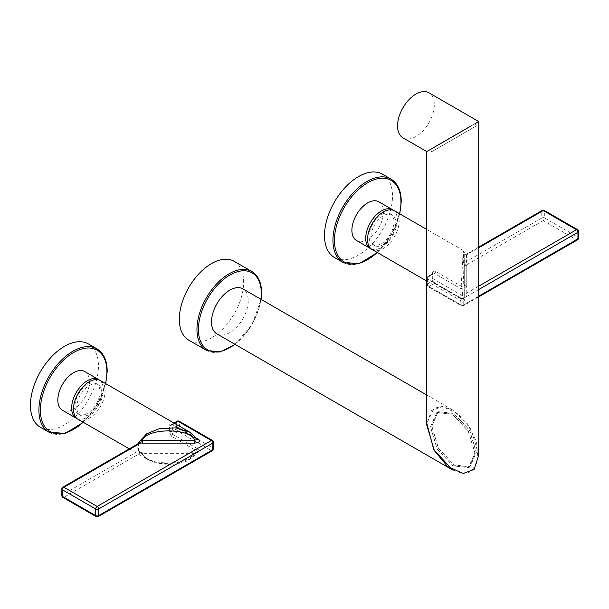 <?xml version="1.0" encoding="UTF-8"?>
<svg xmlns="http://www.w3.org/2000/svg" width="609" height="609" viewBox="0 0 609 609"><rect width="100%" height="100%" fill="white"/><g stroke="black" fill="none" stroke-linecap="round" stroke-linejoin="round"><path stroke-width="0.46" stroke-dasharray="3.04 2.28" d="M469.668 129.793L476.36 125.926L475.058 123.68L436.813 145.757L430.434 149.441L431.728 151.694L469.973 129.61L438.419 147.835M438.16 147.979L469.874 129.671L431.834 151.633L430.51 149.334L474.875 123.726L476.2 126.025L469.874 129.671M478.735 121.556L434.369 147.172C424.45 152.897 424.45 152.897 434.369 147.172M478.735 455.037L471.122 429.421L458.067 413.732L442.423 406.53L431.332 410.656L426.757 425.021M468.367 431.012L475.058 453.165L468.679 467.628L452.967 465.923L437.125 449.046L430.434 426.894L436.813 412.438L452.525 414.143L468.367 431.012M469.668 430.259L476.36 452.418L469.973 466.875L454.261 465.169L438.419 448.3L431.735 426.148L438.115 411.684L453.827 413.389L469.668 430.259M438.51 448.194L454.261 464.987L469.874 466.692L476.2 452.32L469.531 430.281L453.774 413.488L438.16 411.775L431.842 426.148L438.51 448.194M437.178 448.955L452.936 465.748L468.549 467.461L474.868 453.088L468.207 431.043L452.449 414.249L436.836 412.537L430.517 426.917L437.178 448.955M452.715 470.026L463.03 473.505L471.069 471.83L478.134 460.838L476.542 441.852L467.423 423.773L452.693 409.986L442.37 406.5L434.316 408.167L426.757 423.133M216.857 333.854A25.989 15.004 120 0 0 229.852 332.567A25.989 15.004 120 0 0 246.835 309.661A25.989 15.004 120 0 0 242.854 288.833M234.221 261.345A45.485 26.263 -60 0 1 243.638 282.165A45.485 26.263 -60 0 1 223.785 327.939A45.485 26.263 -60 0 1 188.737 340.127M430.51 149.334L474.875 123.726M402.937 137.817A25.989 15.004 120 0 0 422.966 130.859A25.989 15.004 120 0 0 434.316 104.702A25.989 15.004 120 0 0 428.934 92.804M577.507 229.623A2.078 1.203 120 0 1 577.941 230.575L577.941 237.198L544.712 218.014L544.712 211.392L577.941 230.575A2.078 1.203 180 0 1 578.55 231.428M478.735 289.549L463.738 298.212L463.738 304.827A2.078 1.203 60 0 1 463.304 305.787A2.078 1.203 60 0 1 462.269 305.68L429.041 286.496A2.078 1.203 60 0 1 427.571 283.946L427.571 277.331A2.078 1.203 60 0 1 427.998 276.379A2.078 1.203 60 0 1 429.041 276.478L462.269 295.662A2.078 1.203 60 0 1 463.738 298.212A2.078 1.203 180 0 1 460.8 298.212L460.8 304.827L427.571 285.644L427.571 279.029L460.8 298.212A2.078 1.203 120 0 1 462.269 295.662L478.735 286.154M478.735 296.172L463.738 304.827A2.078 1.203 180 0 1 460.8 304.827A2.078 1.203 -60 0 0 461.226 305.787A2.078 1.203 -60 0 0 462.269 305.68L576.472 239.748A2.078 1.203 -60 0 0 577.941 237.198A2.078 1.203 180 0 1 578.55 238.05M577.507 239.847A2.078 1.203 -120 0 1 576.472 239.748L543.243 220.565A2.078 1.203 -120 0 1 541.774 218.014A2.078 1.203 0 0 1 544.712 218.014A2.078 1.203 -60 0 1 543.243 220.565L466.509 264.862L466.235 263.788L464.012 264.999L464.56 266.635A2.078 1.614 -29.3 0 1 466.509 264.862L466.776 265.836A2.078 1.698 -0 0 0 464.69 267.534L464.56 266.635M426.757 281.061L461.576 301.166L461.226 298.479L464.705 297.748C464.621 298.372 463.35 298.479 460.884 298.052L461.226 298.479L459.841 298.151C463.304 299.476 465.611 298.791 466.776 296.096L466.776 265.836M544.279 210.44A2.078 1.203 120 0 1 544.712 211.392A2.078 1.203 0 0 0 541.774 211.392L541.774 218.014L466.182 261.657L466.235 263.788M478.735 247.087L466.129 254.364L464.697 254.159A2.078 1.614 150.7 0 1 464.56 253.801L466.243 254.349L466.182 255.034A2.078 1.385 171 0 1 463.259 255.308A22.35 12.903 -60 0 1 463.479 258.208A22.35 12.903 -60 0 1 463.259 261.36L464.012 264.999L463.046 288.247L461.576 301.166C463.304 301.737 464.347 301.143 464.69 299.369M465.611 254.532L466.243 254.349L466.182 255.034L541.774 211.392A2.078 1.203 -120 0 1 542.2 210.44M466.243 254.349L466.776 255.818L466.776 286.085C465.611 288.773 463.304 289.458 459.848 288.141A2.078 1.203 -60 0 0 461.226 286.215L463.007 253.694L463.655 250.748L464.69 252.552M459.841 298.151L434.346 283.436L429.041 286.496A2.078 1.203 -60 0 1 427.998 286.595A2.078 1.203 -60 0 1 427.571 285.644A2.078 1.203 0 0 1 426.962 284.799A2.078 2.078 0 0 0 427.998 286.595L461.226 305.787A2.078 2.078 0 0 0 463.304 305.787L478.735 296.872M460.884 298.052L435.382 283.33A2.078 1.203 -60 0 0 434.346 283.436L432.108 281.328A2.078 1.385 -9 0 0 432.694 280.155L432.694 280.155A2.078 1.385 -9 0 0 432.086 279.364A22.35 12.903 -60 0 1 431.872 276.456A22.35 12.903 -60 0 1 432.086 273.304C432.573 271.34 433.791 270.739 435.732 271.492L461.226 286.215C462.832 287.433 463.982 286.824 464.69 284.388A2.078 1.698 180 0 0 466.776 286.085M432.086 273.304A2.078 0.982 7.7 0 1 432.702 274.134L429.041 276.478A2.078 1.203 120 0 0 427.571 279.029A2.078 1.203 0 0 1 426.962 278.176L426.962 284.799A2.078 1.203 0 0 1 427.571 283.946L432.108 281.328A24.429 14.106 120 0 1 432.108 274.705L433.022 273.479L427.998 276.379A2.078 2.078 0 0 0 426.962 278.176A2.078 1.203 0 0 1 427.571 277.331L432.108 274.705A2.078 0.982 7.7 0 0 432.702 274.134L432.694 280.155L435.382 283.33A2.078 1.203 -60 0 1 435.732 283.764L432.086 279.364M372.175 249.553A22.35 12.903 120 0 0 389.402 243.562A22.35 12.903 120 0 0 399.154 221.067A22.35 12.903 120 0 0 394.525 210.836M370.851 237.411A17.676 10.201 120 0 0 374.512 245.503A17.676 10.201 120 0 0 388.131 240.768A17.676 10.201 120 0 0 395.85 222.978A17.676 10.201 120 0 0 392.188 214.893A17.676 10.201 120 0 0 378.57 219.628A17.676 10.201 120 0 0 370.851 237.411M463.259 255.308L464.012 253.793L463.655 250.748L426.757 229.441M466.182 255.034A24.429 14.106 120 0 1 466.182 261.657A2.078 0.982 -172.3 0 1 463.259 261.36M464.69 297.801L464.69 267.534L464.69 297.801A2.078 1.698 0 0 1 466.776 296.103M464.697 254.159L464.697 254.159A2.078 1.614 150.7 0 0 464.697 254.166A2.078 1.614 150.7 0 0 466.509 254.844L478.735 247.787M464.705 254.166L464.69 284.388L464.69 254.12A2.078 1.698 180 0 0 466.776 255.818M390.354 213.828A17.676 10.201 120 0 1 393.056 227.994A17.676 10.201 120 0 1 381.516 243.562A17.676 10.201 -60 0 1 372.678 244.437A17.676 10.201 -60 0 1 369.967 230.278A17.676 10.201 -60 0 1 381.516 214.703A17.676 10.201 120 0 1 390.354 213.828L392.188 214.893M371.292 248.959A22.35 12.903 120 0 0 381.516 247.383A22.35 12.903 120 0 0 395.858 228.527A22.35 12.903 120 0 0 393.574 210.371M356.516 240.509A22.35 12.903 120 0 0 367.691 239.406A22.35 12.903 120 0 0 382.292 219.712A22.35 12.903 120 0 0 378.867 201.8M382.543 174.212A48.081 27.763 -60 0 1 392.5 196.258A48.081 27.763 -60 0 1 371.498 244.62A48.081 27.763 -60 0 1 334.463 257.493M98.201 516.577A2.078 1.203 60 0 1 97.166 516.47L211.369 450.538A2.078 1.203 -120 0 0 212.404 450.637M61.859 488.966A2.078 1.203 180 0 1 62.468 488.121L138.053 444.479L139.309 443.101M61.859 495.589A2.078 1.203 180 0 1 62.468 494.744L62.468 488.121A2.078 1.203 60 0 1 62.894 487.17M129.26 448.848L147.249 459.232L139.872 452.137L139.316 452.548L140.664 452.989L63.937 497.287A2.078 1.203 60 0 1 62.468 494.744L138.053 451.102A24.429 14.106 120 0 1 138.053 444.479A2.078 0.982 7.7 0 0 138.646 443.908L138.639 449.922L139.956 452.007L141.044 452.639A2.078 0.525 100.6 0 1 141.296 453.271L139.872 452.137L139.316 452.548L138.053 451.102A2.078 1.385 -9 0 0 138.639 449.922L138.639 449.922A2.078 1.385 -9 0 0 138.037 449.13A22.35 12.903 -60 0 1 137.817 446.23A22.35 12.903 -60 0 1 137.946 443.839M141.296 453.271L142.346 453.636L142.346 452.753L141.044 452.639A2.078 0.525 100.6 0 0 140.664 452.989L194.773 453.134C199.432 452.464 200.612 451.132 198.328 449.137A2.078 1.203 -60 0 0 196.951 451.063L190 457.953L176.861 463.038L160.433 463.533L147.249 459.232L152.623 461.706C163.867 464.987 173.656 465.253 181.992 462.52C186.78 462.056 191.957 458.577 197.514 452.084L196.951 451.063L171.449 436.341L169.211 431.134A2.078 0.982 -172.3 0 0 172.126 431.423L172.834 434.415L198.328 449.137M213.447 448.841A2.078 1.203 0 0 0 212.838 447.988L212.838 441.365L179.609 422.182L179.609 428.805L212.838 447.988A2.078 1.203 120 0 1 211.369 450.538L178.14 431.355L172.834 434.415A2.078 1.203 120 0 0 171.449 436.341M213.447 442.218A2.078 1.203 0 0 0 212.838 441.365A2.078 1.203 -60 0 0 212.404 440.414M179.175 421.23A2.078 1.203 -60 0 1 179.609 422.182A2.078 1.203 180 0 0 176.671 422.182L176.671 428.805A2.078 1.203 -120 0 0 178.14 431.355A2.078 1.203 120 0 0 179.609 428.805A2.078 1.203 180 0 0 176.671 428.805L172.126 431.423A24.429 14.106 120 0 0 172.126 424.808A2.078 1.385 171 0 1 169.211 425.074A22.35 12.903 -60 0 1 169.424 427.975A22.35 12.903 -60 0 1 169.211 431.134M177.097 421.23A2.078 1.203 -120 0 0 176.671 422.182L174.577 423.392M173.968 423.042L172.073 424.13L172.126 424.808M196.76 438.214L172.834 424.397A2.078 1.203 -60 0 1 171.791 424.503A2.078 1.203 -60 0 1 171.449 424.07C169.751 423.179 169.005 423.514 169.211 425.074M197.468 439.295L189.871 432.223M78.119 419.327A22.35 12.903 120 0 0 95.347 413.336A22.35 12.903 120 0 0 105.106 390.841A22.35 12.903 120 0 0 100.47 380.61M101.794 392.752A17.676 10.201 120 0 0 98.133 384.66A17.676 10.201 120 0 0 84.514 389.395A17.676 10.201 120 0 0 76.803 407.185A17.676 10.201 120 0 0 80.464 415.269A17.676 10.201 120 0 0 94.083 410.535A17.676 10.201 120 0 0 101.794 392.752M139.872 452.137L138.037 449.13M138.974 443.245L138.646 443.908A2.078 0.982 7.7 0 0 138.532 443.497M171.449 424.07L197.529 439.401L171.357 424.298L172.073 424.13M142.346 453.134L194.773 452.753L194.773 453.636L142.346 453.636C146.731 466.06 190.389 466.06 194.773 453.636L197.529 452.061L194.773 453.134M78.622 414.211A17.676 10.201 120 0 1 75.912 400.052A17.676 10.201 120 0 1 87.46 384.477A17.676 10.201 -60 0 1 96.298 383.601A17.676 10.201 -60 0 1 99.008 397.761A17.676 10.201 -60 0 1 87.46 413.336A17.676 10.201 120 0 1 78.622 414.211L80.464 415.269M77.244 418.726A22.35 12.903 120 0 0 87.46 417.157A22.35 12.903 120 0 0 101.802 398.294A22.35 12.903 120 0 0 99.518 380.145M62.461 410.283A22.35 12.903 120 0 0 73.636 409.179A22.35 12.903 120 0 0 88.244 389.478A22.35 12.903 120 0 0 84.818 371.566M88.488 343.978A48.081 27.763 -60 0 1 98.452 366.024A48.081 27.763 -60 0 1 77.45 414.394A48.081 27.763 -60 0 1 40.407 427.259M234.884 344.26A44.442 25.662 120 0 0 260.88 299.247M206.375 350.312A45.485 26.263 120 0 0 241.43 338.124A45.485 26.263 120 0 0 261.284 292.35A45.485 26.263 120 0 0 251.86 271.53M435.732 271.492A2.078 1.203 120 0 1 434.346 273.418L459.848 288.141M461.226 298.479L435.732 283.764M377.215 252.461A47.045 27.161 120 0 0 399.565 213.744M342.913 262.372A48.081 27.763 120 0 0 379.955 249.507A48.081 27.763 120 0 0 400.958 201.137A48.081 27.763 120 0 0 391.001 179.092M96.123 516.577A2.078 1.203 120 0 0 97.166 516.47L63.937 497.287A2.078 1.203 120 0 1 62.894 497.393M83.159 422.235A47.045 27.161 120 0 0 105.509 383.518M48.865 432.146A48.081 27.763 120 0 0 85.899 419.274A48.081 27.763 120 0 0 106.902 370.904A48.081 27.763 120 0 0 96.945 348.858M468.679 467.628L469.973 466.875M436.813 412.438L438.115 411.684M468.549 467.461L469.874 466.692M436.836 412.537L438.16 411.775M235.127 344.397L252.24 324.277L261.116 299.384M426.757 395.013L452.693 409.986M372.678 244.437L374.512 245.503M377.42 252.583L391.381 234.83L399.77 213.866M96.298 383.601L98.133 384.66M83.364 422.349L97.326 404.604L105.722 383.64"/><path stroke-width="0.91" d="M468.367 127.54L437.125 145.581M478.735 121.556L478.735 455.037L474.16 469.402L463.068 473.536L447.417 466.327L434.369 450.637L426.757 425.021L426.757 151.565L471.122 125.949C481.034 120.224 481.034 120.224 471.122 125.949M426.757 423.133L433.821 449.746L452.715 470.026M426.757 395.013L242.854 288.833A25.989 15.004 120 0 0 229.852 290.128A25.989 15.004 120 0 0 212.876 313.026A25.989 15.004 120 0 0 216.857 333.854L452.693 470.011M206.375 350.312L188.737 340.127A45.485 26.263 -60 0 1 179.312 319.306A45.485 26.263 -60 0 1 199.166 273.532A45.485 26.263 -60 0 1 234.221 261.345L251.86 271.53A45.485 26.263 120 0 0 216.812 283.718A45.485 26.263 120 0 0 196.958 329.492A45.485 26.263 120 0 0 206.375 350.312L219.796 352.025L235.127 344.397M468.549 127.38L436.836 145.688M471.069 125.918C480.988 120.194 480.988 120.194 471.069 125.918L430.54 149.38M474.898 123.772L478.682 121.526L428.934 92.804A25.989 15.004 120 0 0 408.905 99.762A25.989 15.004 120 0 0 397.555 125.918A25.989 15.004 120 0 0 402.937 137.817L426.703 151.534M478.735 247.787L543.243 210.547A2.078 1.203 120 0 1 544.279 210.44L577.507 229.623A2.078 2.078 0 0 1 578.55 231.428A2.078 1.203 180 0 1 577.941 232.273A2.078 1.203 -120 0 0 576.472 229.73L478.735 286.154M578.55 238.05A2.078 1.203 180 0 1 577.941 238.895A2.078 1.203 -120 0 1 577.507 239.847A2.078 2.078 0 0 0 578.55 238.05L578.55 231.428M577.507 229.623A2.078 1.203 120 0 0 576.472 229.73L543.243 210.547A2.078 1.203 -120 0 0 542.2 210.44L478.735 247.087M426.757 229.441L394.525 210.836A22.35 12.903 120 0 0 377.306 216.827A22.35 12.903 120 0 0 367.547 239.322A22.35 12.903 120 0 0 372.175 249.553L426.757 281.061M393.574 210.371A22.35 12.903 120 0 0 392.691 209.778A22.35 12.903 120 0 0 381.516 210.881A22.35 12.903 120 0 0 366.907 230.583A22.35 12.903 120 0 0 370.341 248.495A22.35 12.903 120 0 0 371.292 248.959M392.691 209.778L378.867 201.8A22.35 12.903 120 0 0 367.691 202.904A22.35 12.903 120 0 0 353.091 222.605A22.35 12.903 120 0 0 356.516 240.509L370.341 248.495M342.913 262.372L334.463 257.493A48.081 27.763 -60 0 1 324.506 235.447A48.081 27.763 -60 0 1 345.509 187.077A48.081 27.763 -60 0 1 382.543 174.212L391.001 179.092A48.081 27.763 120 0 0 353.958 191.957A48.081 27.763 120 0 0 332.956 240.327A48.081 27.763 120 0 0 342.913 262.372L359.158 263.659L377.42 252.583M138.943 443.261L62.894 487.17A2.078 1.203 60 0 1 63.937 487.269A2.078 1.203 -60 0 0 62.468 489.819A2.078 1.203 180 0 1 61.859 488.966L61.859 495.589A2.078 1.203 180 0 0 62.468 496.442A2.078 1.203 120 0 0 62.894 497.393L96.123 516.577A2.078 1.203 120 0 1 95.697 515.625L95.697 509.002L62.468 489.819L62.468 496.442L95.697 515.625A2.078 1.203 0 0 0 98.635 515.625A2.078 1.203 60 0 1 98.201 516.577L212.404 450.637A2.078 1.203 -120 0 0 212.838 449.686A2.078 1.203 0 0 0 213.447 448.841L213.447 442.218A2.078 2.078 0 0 0 212.404 440.414L179.175 421.23A2.078 2.078 0 0 0 177.097 421.23A2.078 1.203 -120 0 1 178.14 421.337A2.078 1.203 -60 0 1 179.175 421.23M213.447 442.218A2.078 1.203 0 0 1 212.838 443.063L98.635 509.002L98.635 515.625L212.838 449.686L212.838 443.063A2.078 1.203 -120 0 0 211.369 440.52L97.166 506.452A2.078 1.203 -60 0 0 95.697 509.002A2.078 1.203 0 0 0 98.635 509.002A2.078 1.203 60 0 0 97.166 506.452L63.937 487.269L140.664 442.971L139.309 443.101L139.872 440.931L141.296 440.436A2.078 0.525 -79.4 0 1 140.664 442.971L142.346 443.124L142.346 440.223L141.296 440.436M196.951 438.792L198.328 439.119C200.612 441.114 199.432 442.454 194.773 443.124L142.346 443.124M138.532 443.497A2.078 0.982 7.7 0 0 138.037 443.07L146.563 433.874L159.649 428.546L176.366 427.883L189.871 432.223L100.47 380.61A22.35 12.903 120 0 0 83.25 386.593A22.35 12.903 120 0 0 73.491 409.088A22.35 12.903 120 0 0 78.119 419.327L129.26 448.848M189.871 432.223L197.514 439.371L194.773 440.223C190.389 427.8 146.731 427.8 142.346 440.223L194.773 440.223L194.773 443.124M99.518 380.145A22.35 12.903 120 0 0 98.635 379.544A22.35 12.903 120 0 0 87.46 380.655A22.35 12.903 120 0 0 72.859 400.349A22.35 12.903 120 0 0 76.285 418.261A22.35 12.903 120 0 0 77.244 418.726M98.635 379.544L84.818 371.566A22.35 12.903 120 0 0 73.636 372.678A22.35 12.903 120 0 0 59.035 392.371A22.35 12.903 120 0 0 62.461 410.283L76.285 418.261M48.865 432.146L40.407 427.259A48.081 27.763 -60 0 1 30.45 405.213A48.081 27.763 -60 0 1 51.453 356.844A48.081 27.763 -60 0 1 88.488 343.978L96.945 348.858A48.081 27.763 120 0 0 59.903 361.731A48.081 27.763 120 0 0 38.907 410.101A48.081 27.763 120 0 0 48.865 432.146L65.11 433.425L83.364 422.349M260.88 299.247A44.442 25.662 120 0 0 261.284 293.203A44.442 25.662 120 0 0 229.852 275.055A44.442 25.662 120 0 0 198.427 329.492A44.442 25.662 120 0 0 234.884 344.26M478.735 296.172L577.941 238.895L577.941 232.273L478.735 289.549M399.565 213.744A47.045 27.161 120 0 0 400.958 201.982A47.045 27.161 120 0 0 367.722 182.73A47.045 27.161 120 0 0 334.425 240.327A47.045 27.161 120 0 0 377.215 252.461M212.404 440.414A2.078 1.203 -60 0 0 211.369 440.52L178.14 421.337L174.577 423.392M198.328 439.119L196.76 438.214M137.946 443.839A22.35 12.903 -60 0 1 138.037 443.07M105.509 383.518A47.045 27.161 120 0 0 106.902 371.756A47.045 27.161 120 0 0 73.666 352.497A47.045 27.161 120 0 0 40.377 410.101A47.045 27.161 120 0 0 83.159 422.235M261.116 299.384L261.588 292.777C261.489 282.576 258.246 275.496 251.86 271.53M544.279 210.44A2.078 2.078 0 0 0 542.2 210.44M478.735 296.872L577.507 239.847M399.77 213.866L401.262 201.556C401.164 190.769 397.746 183.279 391.001 179.092M96.123 516.577A2.078 2.078 0 0 0 98.201 516.577M62.894 487.17A2.078 2.078 0 0 0 61.859 488.966M61.859 495.589A2.078 2.078 0 0 0 62.894 497.393M212.404 450.637A2.078 2.078 0 0 0 213.447 448.841M173.968 423.042L177.097 421.23M105.722 383.64L107.207 371.33C107.115 360.536 103.69 353.045 96.945 348.858"/></g></svg>
